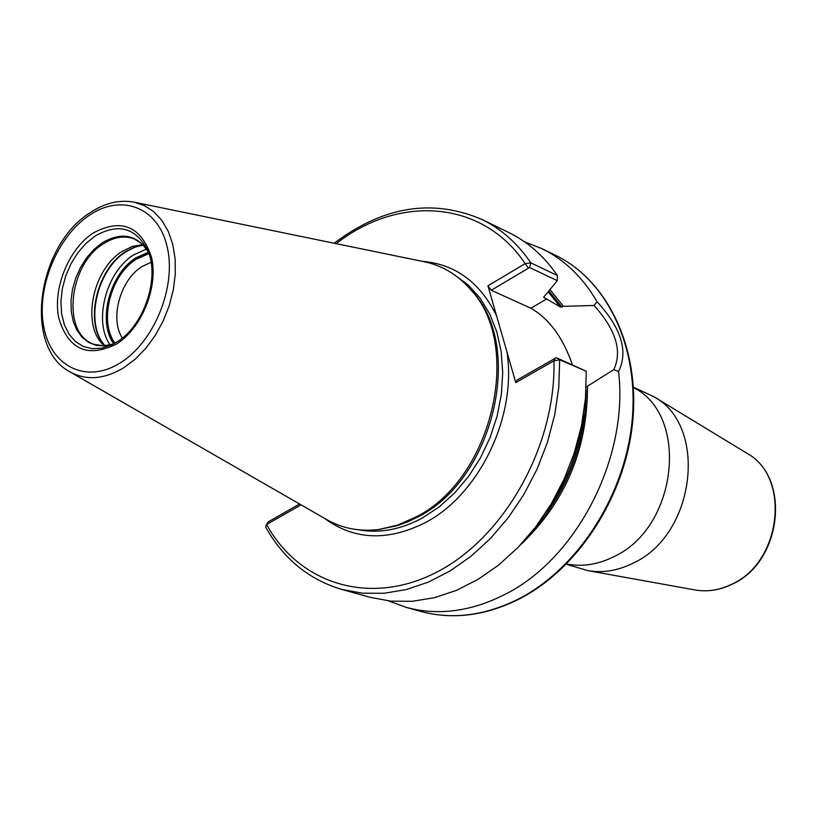 <?xml version="1.0" encoding="UTF-8"?>
<svg xmlns="http://www.w3.org/2000/svg" width="817" height="817" viewBox="0 0 817 817"><rect width="100%" height="100%" fill="white"/><g stroke="black" fill="none" stroke-linecap="round" stroke-linejoin="round"><path stroke-width="1.23" d="M378.516 529.528L397.205 525.719L407.806 521.828L418.273 516.722C494.111 478.956 524.902 345.591 471.634 290.729L470 288.912C523.707 344.212 492.62 478.793 416.139 516.895L397.583 525.106L378.812 529.487C359.449 531.836 341.823 528.395 325.922 519.152L70.385 372.143M470 288.912C457.06 274.318 441.578 265.219 423.543 261.603L134.764 202.289M471.634 290.729L469.806 288.687M300.339 504.426L300.523 505.182L266.577 524.514L265.699 527.179C283.54 558.848 308.857 579.59 341.659 589.394L362.38 593.193L384 593.285L406.11 589.598L428.271 582.143L450.014 571.001L470.898 556.357L490.455 538.474L508.256 517.692L523.891 494.438L537.035 469.203L547.359 442.528L554.672 414.995L558.797 387.197L559.676 359.756L556.295 357.683L586.279 371.255L559.676 359.756L553.946 360.859L515.762 382.601L487.943 285.797L525.168 263.636L530.876 262.87L557.378 275.492L557.306 280.68L543.611 297.245L560.401 307.059L548.36 292.077M515.762 382.601L517.09 380.017L555.141 358.336M299.573 503.987L268.272 521.828L266.577 524.514C299.614 584.604 371.418 607.062 438.504 571.226C505.59 535.829 556.081 444.703 553.946 360.859L555.182 358.183L556.295 357.683M586.279 371.255L585.483 398.349L581.459 425.769L574.29 452.914L564.098 479.211L551.118 504.079L535.646 526.985L518.019 547.451L498.646 565.058L477.935 579.457L456.346 590.405L434.338 597.707L412.36 601.292L390.853 601.149L370.234 597.35L341.659 589.394M572.349 364.627C562.923 337.533 549.106 318.732 530.876 308.213L491.262 290.27L529.549 267.527L530.876 262.87C517.57 243.374 501.24 228.893 481.887 219.436L508.562 232.416C527.833 241.842 544.102 256.201 557.378 275.492M524.616 241.883L541.926 248.654C564.629 259.796 583.011 277.494 597.084 301.779C621.328 328.138 628.487 351.381 618.561 371.51C628.865 457.602 576.812 558.746 504.855 594.47C470.817 611.657 437.861 615.936 405.988 607.307L388.535 600.914M529.549 267.527L557.306 280.68M597.084 301.779L594.061 305.476L563.424 306.324L560.401 307.059M594.061 305.476C615.916 329.843 622.483 351.228 613.771 369.631L618.561 371.51M520 545.388C565.119 502.68 587.607 449.626 587.484 386.216L613.771 369.631M587.484 386.216L586.208 386.931M563.424 306.324L550.168 289.79M336.185 243.66C398.808 194.507 482.622 199.838 525.168 263.636L528.476 268.139M491.262 290.27L487.943 285.797M694.767 589.915L587.954 570.644C603.069 573.197 618.224 570.644 633.42 562.995C695.624 534.543 708.257 425.616 653.876 396.725L633.4 387.135M587.954 570.644L566.273 564.251M142.873 244.63L132.477 246.356L122.141 251.422C91.943 269.753 81.067 327.066 104.515 345.816M115.034 343.099C98.581 321.745 110.52 274.931 136.286 259.193L148.939 253.627M122.336 338.044C109.509 318.732 120.273 279.822 142.015 266.556L151.063 262.257M148.776 253.137L136.184 258.723C110.224 274.583 98.111 321.694 114.584 343.354M120.436 362.779C154.219 341.935 176.574 286.767 167.24 247.142C158.396 207.191 121.447 193.21 89.237 215.341C56.884 236.91 36.009 288.656 43.893 327.586C51.297 366.813 86.776 384.225 120.436 362.779M116.474 344.08C87.48 358.255 68.23 349.533 58.732 317.905C52.666 288.534 68.516 249.287 92.995 233.111C121.447 217.884 140.973 225.972 151.564 257.355C158.457 287.124 141.77 328.322 116.474 344.08M89.747 212.931C37.521 245.6 22.764 346.52 69.629 371.704C86.04 380.834 104.147 379.476 123.97 367.63L135.387 359.02L145.967 348.134L155.342 335.307L163.196 320.958L169.272 305.578L173.347 289.678L175.308 273.787L175.083 258.427L172.693 244.12L168.241 231.323L161.889 220.427L153.862 211.777L144.435 205.618L133.917 202.116C119.17 199.542 104.474 203.127 89.85 212.869M454.834 275.094L468.437 285.215L480.182 298.266L489.73 313.963L496.807 331.916L501.189 351.667L502.721 372.705L501.342 394.448L497.073 416.313L490.026 437.698L480.386 457.99L468.427 476.638L454.487 493.141L438.964 507.061L422.297 518.029C400.565 529.702 379.231 533.613 358.295 529.784M324.512 518.335C354.139 540.18 387.861 541.538 425.677 522.42C479.559 494.316 517.232 415.577 506.897 351.739M496.583 315.862C480.039 282.233 455.161 264.034 421.95 261.277M519.05 598.718C578.017 568.285 624.842 495.531 632.072 421.204C639.374 346.827 606.98 280.078 555.478 255.251C607.511 280.374 639.936 347.358 632.715 421.521C625.546 495.664 578.957 568.172 519.867 598.687C485.809 615.814 452.689 620.032 420.51 611.351C452.301 619.96 485.145 615.752 519.05 598.718M530.876 308.213L546.941 298.818M546.91 510.901C567.161 481.734 579.376 449.513 583.542 414.25M586.075 389.832C585.809 443.488 567.989 490.506 532.623 530.876M549.095 291.138L561.984 307.161M633.43 387.575C689.619 415.189 677.712 527.271 614.21 556.5C598.207 564.588 582.327 567.069 566.569 563.944M653.876 396.725L747.034 453.343C791.397 477.434 782.002 562.035 732.308 584.145C720.043 590.14 707.685 592.09 695.236 589.997C707.481 592.07 719.695 590.129 731.869 584.186C781.593 562.137 790.989 476.924 747.034 453.343L746.626 453.098M116.862 342.006L111.806 344.805L101.911 348.154L92.25 348.706L83.293 346.459L75.44 341.547L69.036 334.204L64.359 324.809L61.622 313.789L60.918 301.657L62.276 288.952L65.626 276.248L70.813 264.105L77.615 253.066L85.724 243.629L94.792 236.215C118.077 222.796 135.693 227.463 147.652 250.216C160.255 277.137 144.119 325.912 117.045 341.874L111.806 344.805M148.265 251.748C136.776 234.489 121.335 231.579 101.921 243.017L93.884 249.522L86.653 257.784L80.526 267.435L75.746 278.066L72.529 289.259L71.008 300.523L71.242 311.41L73.234 321.438L76.9 330.201L82.119 337.298L88.655 342.425L96.243 345.346L104.576 345.908L113.277 344.059M113.297 344.049L103.463 345.846L94.435 344.417C61.581 334.929 68.077 265.086 103.248 243.915C114.104 236.91 124.49 235.276 134.386 238.993L142.107 243.905L148.275 251.769M104.933 345.785C83.967 324.431 96.1 269.641 125.532 251.677L134.284 247.142L143.169 244.926M143.302 245.069L134.58 247.316L125.981 251.789C96.651 269.702 84.417 324.206 105.138 345.775M110.183 344.968C93.087 321.51 106.159 271.744 133.682 254.853L146.549 249.022M148.439 252.208L135.979 257.804C109.652 273.92 97.233 321.571 113.706 343.834M381.243 529.212L378.812 529.487M541.926 248.654L555.478 255.251M481.887 219.436C432.459 198.327 383.224 206.262 334.184 243.252M554.988 358.745L555.182 358.183M266.076 525.096L268.272 521.828M405.988 607.307L420.51 611.351"/></g></svg>
